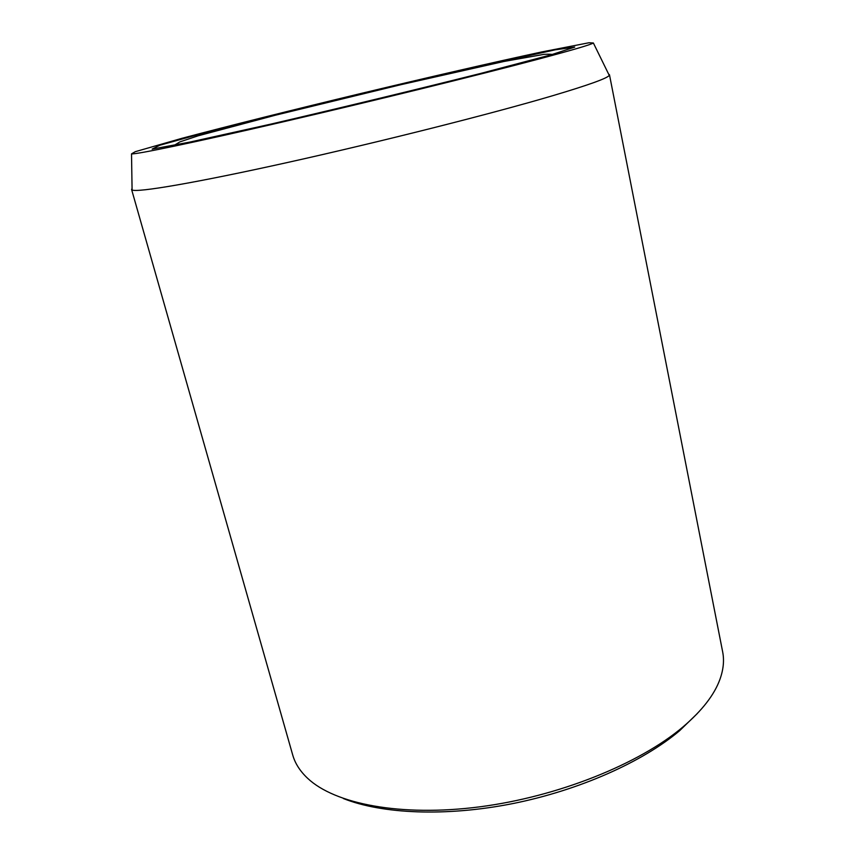<?xml version="1.0" encoding="UTF-8"?>
<svg xmlns="http://www.w3.org/2000/svg" width="855" height="855" viewBox="0 0 855 855"><rect width="100%" height="100%" fill="white"/><g stroke="black" fill="none" stroke-linecap="round" stroke-linejoin="round"><path stroke-width="1.28" d="M537.175 59.465C478.191 75.122 370.931 101.499 281.819 122.158C192.514 142.871 136.116 154.541 131.52 153.868L135.293 151.677L181.837 138.339C228.392 125.974 294.024 109.579 361.238 93.409C428.473 77.303 494.393 62.116 541.493 51.995L589.02 42.75L593.37 42.985C590.816 44.684 572.081 50.178 537.175 59.465M697.317 713.53L679.543 730.769C642.586 761.976 579.102 790.33 512.637 803.615C446.15 816.814 382.142 814.024 343.325 798.517M608.621 74.118L609.476 74.759L722.646 651.788C724.356 660.338 723.458 669.497 719.963 679.276C714.385 694.752 702.094 710.601 683.092 726.836C639.326 763.985 557.962 796.775 479.345 806.885C400.674 816.995 334.711 803.957 307.597 778.274C300.041 771.157 295.082 763.397 292.72 755.008L131.595 189.489L132.055 188.528M609.476 74.759L609.252 75.4C607.221 78.329 588.336 85.105 552.597 95.739C492.191 113.608 380.86 141.759 288.178 162.343C195.303 182.981 136.832 192.803 132.087 189.96L131.595 189.489M189.757 142.112L271.227 124.028C343.678 107.153 413.67 90.235 481.215 73.295L550.93 54.87L574.731 47.089L555.205 49.825L431.005 77.207L270.682 115.885L203.351 133.134L159.735 145.264L152.147 149.123L189.757 142.112M554.019 54.955C552.8 54.26 549.487 54.057 544.079 54.335L503.723 61.517L400.899 84.688L275.235 115.254L197.975 135.849L179.903 141.877L172.015 146.665M131.52 153.868L132.087 189.96M593.37 42.985L609.252 75.4"/></g></svg>
